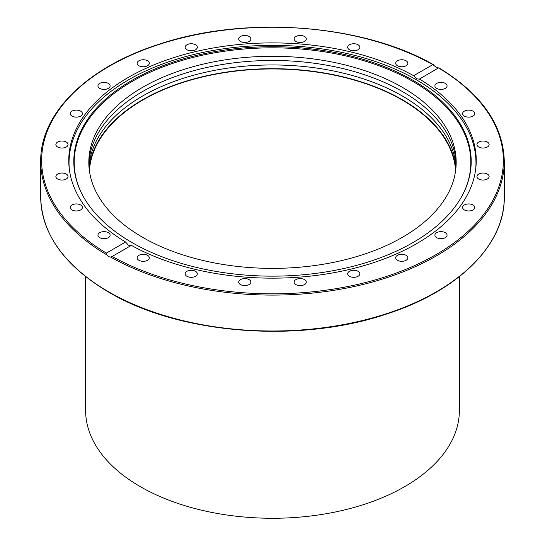 <?xml version="1.0" encoding="UTF-8"?>
<svg xmlns="http://www.w3.org/2000/svg" width="545" height="545" viewBox="0 0 545 545"><rect width="100%" height="100%" fill="white"/><g stroke="black" fill="none" stroke-linecap="round" stroke-linejoin="round"><path stroke-width="0.82" d="M69.379 169.754A203.469 117.475 180 0 1 69.031 162.846A203.469 117.475 180 0 1 128.627 79.781A203.469 117.475 180 0 1 416.373 79.781A203.469 117.475 180 0 1 475.969 162.846A203.469 117.475 180 0 1 475.621 169.754M131.992 80.306A198.707 114.723 180 0 1 371.724 62.035A198.707 114.723 180 0 1 464.517 190.954A198.707 114.723 180 0 1 413.008 242.552A198.707 114.723 180 0 1 220.929 272.221A198.707 114.723 180 0 1 80.483 190.954A198.707 114.723 180 0 1 131.992 80.306M464.32 191.377A198.305 114.491 0 0 0 371.2 63.022A198.305 114.491 0 0 0 132.278 81.368A198.305 114.491 0 0 0 80.68 191.377M88.855 164.42A183.685 106.05 180 0 1 203.884 68.145A183.685 106.05 180 0 1 402.38 91.526A183.685 106.05 180 0 1 456.145 164.42M402.38 87.343A183.685 106.05 180 0 1 456.185 162.328A183.685 106.05 180 0 1 342.791 260.306A183.685 106.05 180 0 1 142.62 237.313A183.685 106.05 180 0 1 88.815 162.328A183.685 106.05 180 0 1 202.209 64.351A183.685 106.05 180 0 1 402.38 87.343M89.135 168.534A183.685 106.05 180 0 1 207.209 75.626A183.685 106.05 180 0 1 402.38 99.755A183.685 106.05 180 0 1 455.865 168.534M456.029 166.668A183.685 106.05 0 0 0 402.38 96.015A183.685 106.05 0 0 0 205.697 72.219A183.685 106.05 0 0 0 88.971 166.668M419.296 79.141L416.571 78.848L413.641 75.701L432.825 64.623L436.395 67.403L438.527 67.907L419.439 79.045A203.748 117.631 180 0 1 476.248 160.53A203.748 117.631 180 0 1 352.356 268.753A203.748 117.631 180 0 1 131.359 245.366L111.602 256.784M438.527 67.907L438.616 67.968A230.862 133.287 180 0 1 435.748 254.781A230.862 133.287 180 0 1 112.175 256.436L110.771 257.138L108.605 256.654L106.473 254.658L106.384 253.091L125.561 242.021A203.748 117.631 180 0 1 68.752 160.53A203.748 117.631 180 0 1 192.644 52.313A203.748 117.631 180 0 1 413.641 75.701M125.561 242.021L128.429 245.209L131.359 245.366M445.279 232.681A6.09 3.515 180 0 1 447.064 235.167A6.09 3.515 180 0 1 443.303 238.417A6.09 3.515 180 0 1 436.668 237.654A6.09 3.515 180 0 1 434.883 235.167A6.09 3.515 180 0 1 438.643 231.918A6.09 3.515 180 0 1 445.279 232.681M407.047 256.041A6.09 3.515 180 0 1 407.864 257.799A6.09 3.515 180 0 1 403.355 261.198A6.09 3.515 180 0 1 396.501 259.556A6.09 3.515 180 0 1 395.684 257.799A6.09 3.515 180 0 1 400.2 254.406A6.09 3.515 180 0 1 407.047 256.041M359.645 272.895A6.09 3.515 180 0 1 359.857 273.801A6.09 3.515 180 0 1 354.563 277.289A6.09 3.515 180 0 1 347.887 274.714A6.09 3.515 180 0 1 347.676 273.801A6.09 3.515 180 0 1 352.969 270.32A6.09 3.515 180 0 1 359.645 272.895M306.31 282.085A6.09 3.515 180 0 1 300.22 285.6A6.09 3.515 180 0 1 294.13 282.085A6.09 3.515 180 0 1 300.22 278.57A6.09 3.515 180 0 1 306.31 282.085M250.666 282.998A6.09 3.515 180 0 1 243.99 285.573A6.09 3.515 180 0 1 238.69 282.085A6.09 3.515 180 0 1 238.901 281.179A6.09 3.515 180 0 1 245.577 278.604A6.09 3.515 180 0 1 250.87 282.085A6.09 3.515 180 0 1 250.666 282.998M196.507 275.559A6.09 3.515 180 0 1 189.66 277.201A6.09 3.515 180 0 1 185.143 273.801A6.09 3.515 180 0 1 185.961 272.044A6.09 3.515 180 0 1 192.807 270.409A6.09 3.515 180 0 1 197.324 273.801A6.09 3.515 180 0 1 196.507 275.559M147.531 260.285A6.09 3.515 180 0 1 140.896 261.048A6.09 3.515 180 0 1 137.136 257.799A6.09 3.515 180 0 1 138.921 255.312A6.09 3.515 180 0 1 145.556 254.549A6.09 3.515 180 0 1 149.316 257.799A6.09 3.515 180 0 1 147.531 260.285M107.072 238.213A6.09 3.515 180 0 1 97.936 235.167A6.09 3.515 180 0 1 100.982 232.122A6.09 3.515 180 0 1 110.117 235.167A6.09 3.515 180 0 1 107.072 238.213M77.88 210.847A6.09 3.515 180 0 1 70.216 207.454A6.09 3.515 180 0 1 74.733 204.055A6.09 3.515 180 0 1 82.397 207.447A6.09 3.515 180 0 1 77.88 210.847M61.96 180.054A6.09 3.515 180 0 1 55.869 176.532A6.09 3.515 180 0 1 61.96 173.017A6.09 3.515 180 0 1 68.05 176.532A6.09 3.515 180 0 1 61.96 180.054M60.386 147.927A6.09 3.515 180 0 1 55.869 144.527A6.09 3.515 180 0 1 63.533 141.135A6.09 3.515 180 0 1 68.05 144.527A6.09 3.515 180 0 1 60.386 147.927M73.262 116.657A6.09 3.515 180 0 1 70.216 113.612A6.09 3.515 180 0 1 79.352 110.567A6.09 3.515 180 0 1 82.397 113.612A6.09 3.515 180 0 1 73.262 116.657M99.721 88.385A6.09 3.515 180 0 1 97.936 85.899A6.09 3.515 180 0 1 101.697 82.649A6.09 3.515 180 0 1 108.332 83.412A6.09 3.515 180 0 1 110.117 85.899A6.09 3.515 180 0 1 106.357 89.142A6.09 3.515 180 0 1 99.721 88.385M137.953 65.025A6.09 3.515 180 0 1 137.136 63.268A6.09 3.515 180 0 1 141.645 59.868A6.09 3.515 180 0 1 148.499 61.51A6.09 3.515 180 0 1 149.316 63.268A6.09 3.515 180 0 1 144.8 66.66A6.09 3.515 180 0 1 137.953 65.025M185.355 48.171A6.09 3.515 180 0 1 185.143 47.258A6.09 3.515 180 0 1 190.437 43.777A6.09 3.515 180 0 1 197.113 46.352A6.09 3.515 180 0 1 197.324 47.258A6.09 3.515 180 0 1 192.031 50.746A6.09 3.515 180 0 1 185.355 48.171M238.69 38.981A6.09 3.515 180 0 1 244.78 35.459A6.09 3.515 180 0 1 250.87 38.981A6.09 3.515 180 0 1 244.78 42.496A6.09 3.515 180 0 1 238.69 38.981M294.334 38.068A6.09 3.515 180 0 1 301.01 35.493A6.09 3.515 180 0 1 306.31 38.981A6.09 3.515 180 0 1 306.099 39.887A6.09 3.515 180 0 1 299.423 42.462A6.09 3.515 180 0 1 294.13 38.981A6.09 3.515 180 0 1 294.334 38.068M348.493 45.501A6.09 3.515 180 0 1 355.34 43.866A6.09 3.515 180 0 1 359.857 47.258A6.09 3.515 180 0 1 359.039 49.023A6.09 3.515 180 0 1 352.193 50.658A6.09 3.515 180 0 1 347.676 47.258A6.09 3.515 180 0 1 348.493 45.501M397.469 60.781A6.09 3.515 180 0 1 404.104 60.018A6.09 3.515 180 0 1 407.864 63.268A6.09 3.515 180 0 1 406.08 65.747A6.09 3.515 180 0 1 399.444 66.51A6.09 3.515 180 0 1 395.684 63.268A6.09 3.515 180 0 1 397.469 60.781M437.928 82.854A6.09 3.515 180 0 1 447.064 85.899A6.09 3.515 180 0 1 444.018 88.944A6.09 3.515 180 0 1 434.883 85.899A6.09 3.515 180 0 1 437.928 82.854M467.119 110.219A6.09 3.515 180 0 1 474.784 113.612A6.09 3.515 180 0 1 470.267 117.011A6.09 3.515 180 0 1 462.603 113.612A6.09 3.515 180 0 1 467.119 110.219M483.04 141.012A6.09 3.515 180 0 1 489.131 144.527A6.09 3.515 180 0 1 483.04 148.042A6.09 3.515 180 0 1 476.95 144.527A6.09 3.515 180 0 1 483.04 141.012M484.614 173.14A6.09 3.515 180 0 1 489.131 176.532A6.09 3.515 180 0 1 481.467 179.932A6.09 3.515 180 0 1 476.95 176.532A6.09 3.515 180 0 1 484.614 173.14M471.738 204.409A6.09 3.515 180 0 1 474.784 207.454A6.09 3.515 180 0 1 465.648 210.493A6.09 3.515 180 0 1 462.603 207.454A6.09 3.515 180 0 1 471.738 204.409M106.384 253.091A230.862 133.287 180 0 1 109.252 66.286A230.862 133.287 180 0 1 432.825 64.623L433.459 64.678C362.548 23.83 244.63 15.185 158.357 44.458C86.805 67.382 39.996 113.626 40.718 161.279A231.782 133.818 0 0 0 106.473 254.658M85.613 276.608L85.613 410.371A186.887 107.896 0 0 0 140.351 486.665A186.887 107.896 0 0 0 344.018 510.059A186.887 107.896 0 0 0 459.387 410.371L459.387 276.608M89.4 170.789A183.222 105.785 180 0 1 205.56 76.273A183.222 105.785 180 0 1 402.06 99.946A183.222 105.785 180 0 1 455.6 170.789M108.605 291.807A231.782 133.818 180 0 1 40.718 197.188C41.706 234.186 64.399 265.871 108.796 292.229C179.353 334.289 299.014 343.684 386.391 314.09C458.086 291.194 505.011 244.896 504.282 197.188A231.782 133.818 180 0 1 361.199 320.814A231.782 133.818 180 0 1 108.605 291.807M110.771 257.138A231.782 133.818 0 0 0 362.602 284.572A231.782 133.818 0 0 0 504.282 161.279L504.282 197.188M475.969 166.641L475.969 162.846M69.031 166.641L69.031 162.846M40.718 161.279L40.718 197.188M438.895 67.818C481.576 93.965 503.369 125.118 504.282 161.279"/></g></svg>
